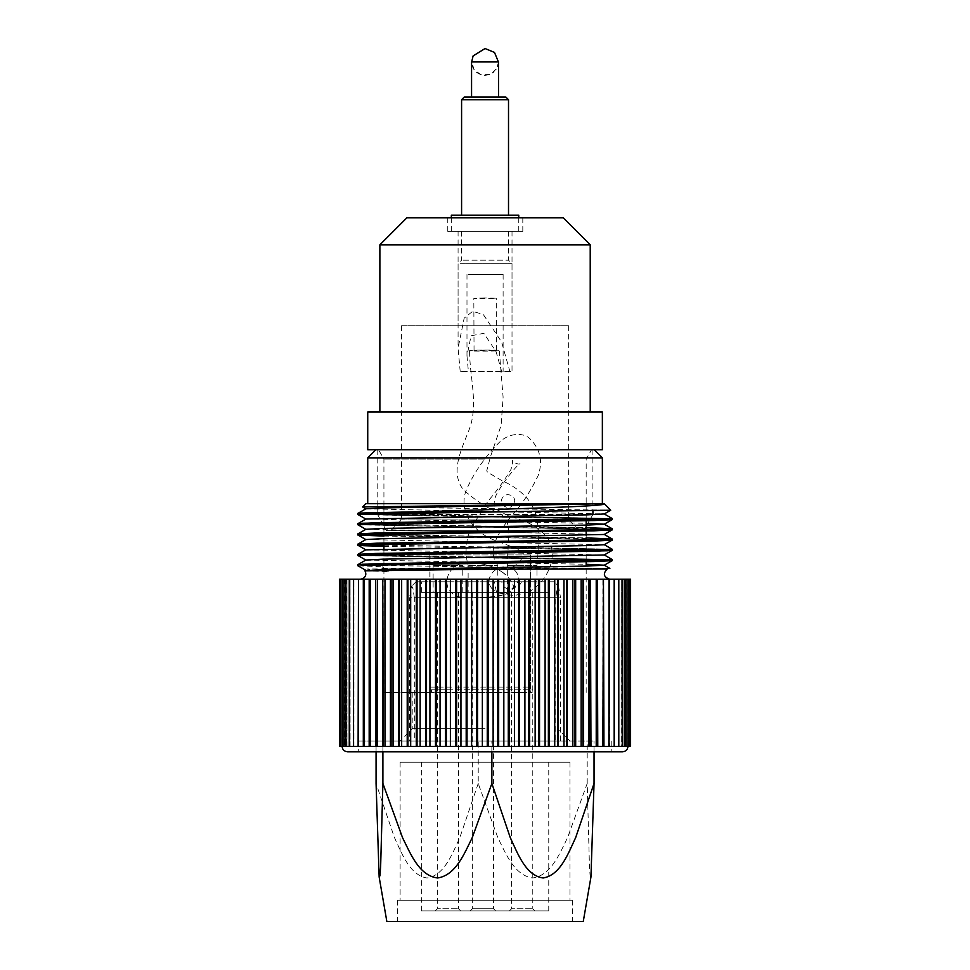 <?xml version="1.0" encoding="UTF-8"?>
<svg xmlns="http://www.w3.org/2000/svg" width="970" height="970" viewBox="0 0 970 970"><rect width="100%" height="100%" fill="white"/><g stroke="black" fill="none" stroke-linecap="round" stroke-linejoin="round"><path stroke-width="0.73" stroke-dasharray="4.85 3.64" d="M505.819 97.036L464.291 97.036M497.477 97.036L471.565 97.036L497.477 97.036M498.422 61.934L497.671 66.384L493.306 72.483L489.135 74.702L485 75.357C476.731 74.472 472.257 69.998 471.565 61.934L498.531 61.934L496.604 68.858L489.947 74.46L480.95 74.702L474.172 69.743L471.675 61.934M461.587 99.74L508.51 99.74M463.43 215.158L508.51 215.158L463.43 215.158M451.341 215.158L518.756 215.158M453.984 231.333L518.756 231.333L453.984 231.333M463.43 231.333L508.51 231.333L463.43 231.333M463.43 260.19L508.51 260.19L463.43 260.19M460.204 263.694L512.014 263.694L460.204 263.694M460.204 371.558L458.082 348.109L464.181 318.148L472.632 311.346L483.278 314.474L501.551 341.889L509.905 371.558L512.014 371.558L460.204 371.558L503.115 371.558L501.696 371.558L496.106 351.686L483.86 333.316L471.068 335.778L466.982 355.844L468.401 371.558M509.905 371.558L501.696 371.558M468.401 274.486L503.115 274.486L468.401 274.486M458.301 325.726L512.014 325.726L458.301 325.726M511.796 231.333L458.082 231.333L511.796 231.333M402.126 325.726L568.65 325.726L402.126 325.726M563.255 217.85L406.842 217.85M522.503 217.85L447.291 217.85L522.503 217.85M379.876 244.816L590.221 244.816M380.725 412.02L590.221 412.02L380.725 412.02M367.739 412.02L602.358 412.02M367.739 449.765L602.358 449.765M378.045 449.765L592.912 449.765L378.045 449.765M378.045 514.488L592.912 514.488L378.045 514.488M391.431 530.675L579.429 530.675L391.431 530.675M387.321 530.675L583.576 530.675L387.321 530.675M402.126 519.884L568.65 519.884L402.126 519.884M522.503 231.333L447.291 231.333L522.503 231.333M629.772 746.403L629.772 579.211L627.554 579.211L629.772 579.211L627.614 579.211L627.614 746.403L627.554 579.211L627.554 746.403L629.772 746.403L627.554 746.403L627.554 579.211L630.573 579.211L627.978 579.211L627.978 746.403L627.978 579.211L630.573 579.211L630.573 746.403L339.827 746.403L342.956 746.403L342.119 746.403L342.24 579.211L339.427 579.211M339.427 746.403L342.204 746.403L342.204 579.211L342.204 746.403L342.204 579.211L339.827 579.211L343.053 579.211L342.956 746.403L342.956 579.211L341.016 579.211L344.641 579.211L344.483 746.403L344.483 579.211L342.992 579.211L346.993 579.211L346.775 746.403L346.775 579.211L345.744 579.211L350.097 579.211L349.818 746.403L349.261 579.211L353.941 579.211L353.601 746.403L353.516 579.211L358.5 579.211L358.5 746.403L358.5 579.211L363.762 579.211L363.762 746.403M343.053 746.403L343.053 579.211L343.053 746.403M344.641 746.403L344.641 579.211L344.641 746.403M346.993 746.403L346.993 579.211L346.993 746.403M350.097 746.403L350.097 579.211L350.097 746.403M353.941 746.403L353.941 579.211L353.941 746.403M358.112 746.403L358.112 579.211M363.313 746.403L363.313 579.211M369.17 746.403L369.17 579.211L369.667 746.403M375.669 746.403L375.669 579.211L376.214 746.403M382.762 746.403L382.762 579.211L383.356 746.403M390.413 746.403L390.413 579.211L391.055 579.211L391.055 746.403M398.573 746.403L398.573 579.211L399.264 579.211L399.264 746.403M407.218 746.403L407.218 579.211L407.933 579.211L407.933 746.403M416.288 746.403L416.288 579.211L417.039 579.211L417.039 746.403M425.721 746.403L425.721 579.211L426.509 579.211L426.509 746.403M435.494 746.403L435.494 579.211L436.294 579.211L436.294 746.403M445.521 746.403L445.521 579.211L446.345 579.211L446.345 746.403M455.779 746.403L455.779 579.211L456.615 579.211L456.615 746.403M466.194 746.403L466.194 579.211L467.031 579.211L467.031 746.403M476.707 746.403L476.707 579.211L477.555 579.211L477.555 746.403M487.267 746.403L487.267 579.211L488.116 579.211L488.116 746.403M497.816 746.403L497.816 579.211L498.665 579.211L498.665 746.403M508.292 746.403L508.292 579.211L509.129 579.211L509.129 746.403M518.647 746.403L518.647 579.211L519.471 579.211L519.471 746.403M528.808 746.403L528.808 579.211L529.62 579.211L529.62 746.403M538.738 746.403L538.738 579.211L539.526 579.211L539.526 746.403M548.377 746.403L548.377 579.211L549.141 579.211L549.141 746.403M557.665 746.403L557.665 579.211L558.405 579.211L558.405 746.403M566.553 746.403L566.553 579.211L567.256 579.211L567.256 746.403M575.004 746.403L575.004 579.211L575.671 579.211L575.671 746.403M582.958 746.403L582.958 579.211L583.588 579.211L583.588 746.403M590.378 746.403L590.378 579.211L590.96 746.403M597.229 746.403L597.229 579.211L597.762 746.403M603.461 746.403L603.461 579.211L603.946 746.403M609.051 746.403L609.051 579.211L609.475 746.403M614.18 746.403L614.18 579.211L614.325 746.403M629.772 579.211L626.474 579.211L626.474 746.403L626.353 579.211L626.353 746.403L628.196 746.403L626.353 746.403L626.353 579.211L628.196 579.211L624.571 579.211L624.571 746.403L624.377 579.211L624.377 746.403L625.82 746.403L624.377 746.403L624.377 579.211L625.82 579.211L621.891 579.211L621.891 746.403L621.649 579.211L621.649 746.403L622.691 746.403L621.649 746.403L621.649 579.211L622.691 579.211L618.472 579.211L618.472 746.403L618.169 579.211L618.799 579.211L618.169 579.211L618.169 746.403L618.799 746.403L618.169 746.403L618.799 579.211L614.325 579.211M365.957 565.231L571.948 568.42L382.095 568.42L382.107 566.759L358.015 565.801M604.14 560.017L357.76 555.471M604.14 549.772L484.369 547.783M604.14 539.526L357.76 534.979M604.14 529.28L357.76 524.734M604.14 519.035L357.76 514.488M364.902 513.954L612.337 518.538M364.902 524.2L586.171 527.716M364.902 534.446L586.171 537.962M364.902 544.691L365.957 544.728M383.926 545.225L612.337 549.287M364.902 554.937L612.337 559.532M622.691 579.211L621.649 579.211L622.691 579.211L622.691 746.403M625.82 579.211L624.377 579.211L625.82 579.211L625.82 746.403M628.196 579.211L626.353 579.211L628.196 579.211L628.196 746.403M614.18 579.211L609.475 579.211M609.051 579.211L603.946 579.211M603.461 579.211L597.762 579.211M597.229 579.211L590.96 579.211M590.378 579.211L583.588 579.211M582.958 579.211L575.671 579.211M575.004 579.211L567.256 579.211M566.553 579.211L558.405 579.211M557.665 579.211L549.141 579.211M548.377 579.211L539.526 579.211M538.738 579.211L529.62 579.211M528.808 579.211L519.471 579.211M518.647 579.211L509.129 579.211M508.292 579.211L498.665 579.211M497.816 579.211L488.116 579.211M487.267 579.211L477.555 579.211M476.707 579.211L467.031 579.211M466.194 579.211L456.615 579.211M455.779 579.211L446.345 579.211M445.521 579.211L436.294 579.211M435.494 579.211L426.509 579.211M425.721 579.211L417.039 579.211M416.288 579.211L407.933 579.211M407.218 579.211L399.264 579.211M398.573 579.211L391.055 579.211M390.413 579.211L383.356 579.211M382.762 579.211L376.214 579.211M375.669 579.211L369.667 579.211M369.17 579.211L363.762 579.211M485.048 579.211L360.464 579.211L485.048 579.211M347.515 751.798L622.582 751.798M485.048 751.798L358.306 751.798L485.048 751.798M485.048 741.007L358.306 741.007L485.048 741.007M364.962 570.833L388.242 571.621L387.891 570.821C378.627 570.687 371.619 570.069 366.866 568.99L609.633 568.42M384.278 568.42L382.095 568.42M485.23 567.22L609.233 568.42M367.739 457.864L602.358 457.864M485.048 503.697L367.739 503.697L485.048 503.697M604.225 503.733L365.86 503.697M485.048 692.471L383.926 692.471L485.048 692.471M485.048 459.113L383.926 459.113L485.048 459.113M485.048 449.765L594.27 449.765L485.048 449.765M388.242 571.621L387.891 570.821M384.569 568.432L382.107 566.759M365.884 508.789L604.213 513.979M365.884 519.047L587.808 523.327M365.884 529.293L604.213 534.482M365.884 539.538L604.213 544.728M365.823 549.82L604.213 554.973M365.884 560.029L586.171 564.273M365.884 570.275L388.618 571.342M362.61 506.97L610.736 510.196M485.048 728.276L412.856 728.276L485.048 728.276M618.799 746.403L618.799 579.211M608.857 746.403L608.857 579.211M602.855 746.403L602.855 579.211M596.223 746.403L596.223 579.211M588.972 746.403L588.972 579.211M581.151 746.403L581.151 579.211M572.809 746.403L572.809 579.211M563.982 746.403L563.982 579.211M554.731 746.403L554.731 579.211M545.104 746.403L545.104 579.211M535.137 746.403L535.137 579.211M524.903 746.403L524.903 579.211M514.452 746.403L514.452 579.211M503.83 746.403L503.83 579.211M493.124 746.403L493.124 579.211M482.357 746.403L482.357 579.211M471.614 746.403L471.614 579.211M460.944 746.403L460.944 579.211M450.395 746.403L450.395 579.211M440.053 746.403L440.053 579.211M429.94 746.403L429.94 579.211M420.143 746.403L420.143 579.211M410.686 746.403L410.686 579.211M401.653 746.403L401.653 579.211M393.056 746.403L393.056 579.211M384.969 746.403L384.969 579.211M377.439 746.403L377.439 579.211M370.479 746.403L370.479 579.211M364.162 746.403L364.162 579.211M358.488 746.403L358.488 579.211M353.516 746.403L353.516 579.211M349.261 746.403L349.261 579.211M345.744 746.403L345.744 579.211M342.992 746.403L342.992 579.211M341.016 746.403L341.016 579.211M339.827 746.403L339.827 579.211M536.98 592.379L507.322 592.379L536.98 592.379L536.98 565.413L507.322 565.413L536.956 565.413C539.102 544.619 538.811 528.153 536.107 516.016C534.227 508.704 530.748 502.254 525.679 496.676C518.865 489.874 511.02 484.563 502.133 480.756L487.498 472.172L486.734 470.802L490.541 456.543L501.126 425.272L503.103 397.191L499.295 350.522C499.38 351.237 468.801 351.334 469.601 350.655C468.583 349.964 500.071 349.818 499.295 350.522L499.283 350.546M513.506 504.048C510.062 511.699 497.634 504.97 502.387 497.949C506.364 490.65 518.55 496.943 513.506 504.048M376.069 741.007L594.04 741.007L376.069 741.007L376.069 751.798M414.311 741.007L560.599 741.007L409.498 741.007L414.311 741.007L414.311 597.69L560.599 597.69L560.599 741.007M400.246 762.25L569.984 762.25L400.246 762.25M421.453 762.25L548.753 762.25L421.453 762.25M590.948 877.025L590.112 875.692L589.445 865.907L587.202 783.481L567.535 837.753C559.581 853.624 551.021 875.68 532.506 877.983C514.136 875.207 505.685 853.309 497.768 837.462L478.222 783.481L478.222 741.007M478.222 783.481L459.78 837.753C452.323 853.624 444.308 875.68 426.945 877.983C409.728 875.207 401.798 853.309 394.39 837.462L376.069 783.481M587.202 783.481L587.202 741.007M594.04 751.798L594.04 741.007M491.875 751.798L491.875 741.007M382.895 751.798L382.895 741.007M583.261 921.5L386.848 921.5M397.603 921.5L572.639 921.5L397.603 921.5M397.603 900.269L572.639 900.269L397.603 900.269M400.246 900.269L569.984 900.269L400.246 900.269M421.453 910.878L548.753 910.878L421.453 910.878M435.227 910.878L460.689 910.878L435.203 910.878L437.337 908.757L458.567 908.757L437.349 908.757L437.337 592.379L458.567 592.379L437.337 592.379M470.256 910.878L495.706 910.878L470.256 910.878M509.432 910.878L534.894 910.878L509.408 910.878L511.529 908.757L532.772 908.757L511.554 908.757L511.529 592.379L532.772 592.379L511.554 592.379M493.572 908.757L472.354 908.757L493.572 908.757M493.572 592.379L472.354 592.379L493.572 592.379M492.069 588.705A14.829 12.707 -21.1 0 1 492.627 572.47A14.829 12.707 -21.1 0 1 510.559 567.802A14.829 12.707 -21.1 0 1 518.247 577.683A14.829 12.707 -21.1 0 1 508.765 591.494A14.829 12.707 -21.1 0 1 492.069 588.705L496.494 592.512L494.457 581.757L416.045 581.757L554.064 581.757L558.417 586.122L557.059 588.729L555.786 597.69L555.786 741.007M558.417 586.122L560.599 597.69M555.786 597.69L409.498 597.69L409.498 741.007M414.311 597.69L413.038 588.741L411.68 586.122L409.498 597.69M554.064 581.757L530.044 581.757L528.189 592.258L513.93 595.653L496.494 592.512M494.457 581.757L530.044 581.757M548.656 592.379L421.344 592.379L548.656 592.379M521.533 581.757C518.574 589.784 503.491 593.106 501.793 581.757M462.763 592.379L433.117 592.379L462.775 592.379L462.775 565.413L433.117 565.413L462.763 565.413M497.78 592.379L468.134 592.379L497.804 592.379L497.804 565.413L468.134 565.413L497.804 565.413C486.079 550.451 498.956 531.851 510.656 516.925C521.145 505.782 530.36 491.887 538.301 475.227C543.018 461.089 540.157 448.855 529.693 438.525C523.897 432.705 509.347 432.28 498.98 442.708C484.636 457.416 473.857 472.948 466.667 489.304C457.84 508.692 472.123 532.76 495.852 540.654L522.527 550.851C526.31 557.798 514.003 567.814 510.123 567.705L510.559 567.802M484.636 350.109L474.039 350.558L485.267 350.922L496.494 350.461L484.636 350.109M484.418 297.899L473.821 298.36L485.048 298.724L496.276 298.263L484.418 297.899M530.651 554.937L429.795 554.937L530.651 554.937L530.651 687.075L530.796 689.779L532.154 689.779L532.154 692.471L430.098 692.471L532.154 692.471M429.952 554.937L430.098 689.779L530.796 689.779M501.575 571.682C508.219 576.41 512.221 581.297 513.554 586.365C514.439 596.065 489.256 597.544 471.796 597.872C459.622 598.575 451.729 595.398 448.116 588.341C443.157 574.446 454.966 560.951 469.916 563.34C481.726 562.83 492.275 565.607 501.575 571.682M430.098 689.779L532.154 689.779M431.456 689.779L431.456 692.471M530.493 554.937L530.796 692.471M429.795 554.937L430.098 692.471M358.063 514.585L603.037 519.071M358.063 524.831L603.037 529.317M358.063 535.088L603.037 539.575M383.926 546.365L603.037 549.82M358.063 555.58L603.037 560.066M365.957 513.906L612.034 518.441M365.957 524.152L586.171 527.644M365.957 534.409L586.171 537.889M365.957 544.655L367.06 544.691M383.926 545.152L612.034 549.178M365.957 554.901L612.034 559.423M365.957 565.146L575.756 568.42M429.952 687.075L530.651 687.075M429.795 687.075L530.493 687.075M451.341 217.85L451.341 231.333M518.756 217.85L518.756 231.333M461.587 231.333L461.587 260.19L458.082 263.694L458.082 348.109M508.51 231.333L508.51 260.19L512.014 263.694L512.014 371.558M466.982 274.486L466.982 355.844M503.115 274.486L503.115 371.558M458.082 231.333L458.082 325.726M512.014 231.333L512.014 325.726M377.184 449.765L377.184 512.5M377.184 513.567L381.889 522.636M592.912 449.765L592.912 510.766M401.447 325.726L401.447 519.884L390.667 530.675M568.65 325.726L568.65 519.884L579.429 530.675M522.806 231.333L522.806 217.85M447.291 231.333L447.291 217.85M583.576 530.675L586.171 526.164M586.801 525.097L589.384 520.611M590.051 519.447L592.912 514.488M386.521 530.675L382.495 523.691M627.978 746.403L627.978 579.211M358.306 741.007L358.306 751.798M611.791 741.007L611.791 751.798M586.171 692.471L586.171 566.104M586.171 560.599L586.171 551.493M586.171 550.281L586.171 541.248M586.171 540.035L586.171 535.355M586.171 519.532L586.171 459.113L591.567 449.765M383.926 692.471L383.926 564.722M383.926 563.509L383.926 554.404M383.926 553.264L383.926 548.899M383.926 543.018L383.926 533.912M383.926 532.772L383.926 523.654M383.926 522.587L383.926 459.113L378.53 449.765M358.015 514.573L484.794 517.046M358.015 524.818L484.661 527.292M383.926 536.058L484.515 537.538M358.015 555.555L484.236 558.029M612.082 518.453L485.23 515.979M612.082 528.711L485.23 526.225M612.082 538.956L485.23 536.471M612.082 549.202L485.23 546.716M612.082 559.447L485.23 556.974M412.856 692.471L412.856 728.276L400.113 741.007M557.241 692.471L557.241 728.276L569.984 741.007M507.322 592.379L507.322 565.413C507.662 547.832 509.796 535.137 508.207 527.438C507.649 521.157 504.691 516.464 499.32 513.336C485.958 507.298 473.954 499.392 463.308 489.607C450.104 472.742 460.98 450.456 468.401 431.565C479.228 405.739 469.48 377.73 469.601 350.655M397.457 900.269L397.457 921.5M572.639 900.269L572.639 921.5M400.113 762.25L400.113 900.269M569.984 762.25L569.984 900.269M548.753 910.878L548.753 762.25M421.344 910.878L421.344 762.25M532.772 592.379L532.772 908.757L534.894 910.878M458.567 592.379L458.567 908.757L460.689 910.878M472.354 592.379L472.354 908.757L470.232 910.878M493.584 592.379L493.584 908.757L495.706 910.878M416.045 581.757L411.68 586.122M548.753 592.379L548.753 581.757M421.344 592.379L421.344 581.757M528.189 592.258C545.71 582.994 559.096 558.732 548.426 539.672C534.991 519.035 510.596 519.496 499.599 510.899C492.821 509.165 492.348 500.18 498.774 490.408C503.927 481.738 514.755 467.479 519.981 463.527C519.678 465.406 511.178 461.587 512.172 460.629C513.154 459.938 512.766 462.836 511.008 469.334C504.618 480.174 496.907 490.832 487.886 501.296L471.347 527.595C465.649 539.793 464.582 552.391 468.134 565.413L468.134 592.379M433.117 565.413L433.117 592.379M496.494 350.461L496.276 298.263M474.039 350.558L473.821 298.36M471.796 597.872C487.17 596.247 507.928 599.484 513.579 586.607C511.457 580.327 507.468 575.355 501.587 571.682C491.948 565.571 481.399 562.794 469.916 563.34"/><path stroke-width="1.45" d="M461.587 99.74L464.291 97.036L505.819 97.036L508.51 99.74L461.587 99.74L461.587 215.158M498.531 97.036L498.531 61.934L471.565 61.934L471.565 97.036M485 48.5L494.494 52.428L498.422 61.934M518.756 217.85L518.756 215.158L451.341 215.158L451.341 217.85M379.876 244.816L406.842 217.85L563.255 217.85L590.221 244.816L379.876 244.816L379.876 412.02M602.358 412.02L367.739 412.02L367.739 449.765L602.358 449.765L602.358 412.02M609.475 746.403L614.325 746.403L614.325 579.211L609.051 579.211L609.051 746.403L609.475 579.211M603.946 746.403L603.461 579.211L603.461 746.403L608.857 746.403L609.051 579.211M597.762 746.403L597.229 579.211L597.229 746.403L602.855 746.403L603.461 579.211M590.96 746.403L590.378 579.211L590.378 746.403L596.223 746.403L596.223 579.211L597.229 579.211M583.588 746.403L583.588 579.211L582.958 579.211L582.958 746.403L588.972 746.403L588.972 579.211L590.378 579.211M575.671 746.403L575.671 579.211L575.004 579.211L575.004 746.403L581.151 746.403L581.151 579.211L582.958 579.211M567.256 746.403L567.256 579.211L566.553 579.211L566.553 746.403L572.809 746.403L572.809 579.211L575.004 579.211M558.405 746.403L558.405 579.211L557.665 579.211L557.665 746.403L563.982 746.403L563.982 579.211L566.553 579.211M549.141 746.403L549.141 579.211L548.377 579.211L548.377 746.403L554.731 746.403L554.731 579.211L557.665 579.211M539.526 746.403L539.526 579.211L538.738 579.211L538.738 746.403L545.104 746.403L545.104 579.211L548.377 579.211M529.62 746.403L529.62 579.211L528.808 579.211L528.808 746.403L535.137 746.403L535.137 579.211L538.738 579.211M519.471 746.403L519.471 579.211L518.647 579.211L518.647 746.403L524.903 746.403L524.903 579.211L528.808 579.211M509.129 746.403L509.129 579.211L508.292 579.211L508.292 746.403L514.452 746.403L514.452 579.211L518.647 579.211M498.665 746.403L498.665 579.211L497.816 579.211L497.816 746.403L503.83 746.403L503.83 579.211L508.292 579.211M488.116 746.403L488.116 579.211L487.267 579.211L487.267 746.403L493.124 746.403L493.124 579.211L497.816 579.211M477.555 746.403L477.555 579.211L476.707 579.211L476.707 746.403L482.357 746.403L482.357 579.211L487.267 579.211M467.031 746.403L467.031 579.211L466.194 579.211L466.194 746.403L471.614 746.403L471.614 579.211L476.707 579.211M456.615 746.403L456.615 579.211L455.779 579.211L455.779 746.403L460.944 746.403L460.944 579.211L466.194 579.211M446.345 746.403L446.345 579.211L445.521 579.211L445.521 746.403L450.395 746.403L450.395 579.211L455.779 579.211M436.294 746.403L436.294 579.211L435.494 579.211L435.494 746.403L440.053 746.403L440.053 579.211L445.521 579.211M426.509 746.403L426.509 579.211L425.721 579.211L425.721 746.403L429.94 746.403L429.94 579.211L435.494 579.211M417.039 746.403L417.039 579.211L416.288 579.211L416.288 746.403L420.143 746.403L420.143 579.211L425.721 579.211M407.933 746.403L407.933 579.211L407.218 579.211L407.218 746.403L410.686 746.403L410.686 579.211L416.288 579.211M399.264 746.403L399.264 579.211L398.573 579.211L398.573 746.403L401.653 746.403L401.653 579.211L407.218 579.211M391.055 746.403L391.055 579.211L390.413 579.211L390.413 746.403L393.056 746.403L393.056 579.211L398.573 579.211M383.356 746.403L382.762 579.211L382.762 746.403L384.969 746.403L384.969 579.211L390.413 579.211M376.214 746.403L375.669 579.211L375.669 746.403L377.439 746.403L377.439 579.211L382.762 579.211M369.667 746.403L369.17 579.211L369.17 746.403L370.479 746.403L370.479 579.211L375.669 579.211M363.762 746.403L363.313 579.211L363.313 746.403L364.162 746.403L364.162 579.211L369.17 579.211M358.488 579.211L358.112 746.403L358.488 579.211L363.313 579.211M603.037 560.066L612.034 560.696L594.331 561.545L361.943 565.316L595.24 561.46L612.337 560.599L604.14 560.017M357.76 555.471L595.253 551.202L612.337 550.354L604.14 549.772M603.037 539.575L612.034 540.205L594.331 541.054L375.026 544.449L358.063 545.334L383.926 546.304L364.271 545.734L357.76 545.225L361.943 544.825L595.24 540.957L612.337 540.108L604.14 539.526M586.171 527.716L612.337 528.783L595.289 529.644L374.844 533.051L357.76 533.912L357.76 534.979L595.253 530.711L612.337 529.862L604.14 529.28M612.337 519.605L612.337 518.538L374.844 522.806L357.76 523.667L357.76 524.734L595.253 520.466L612.337 519.605L604.14 519.035M357.76 513.421L357.76 514.488L494.845 511.796L415.172 511.796L361.495 513.033L357.76 513.409L364.902 513.954M357.76 523.667L364.902 524.2M357.76 533.912L364.902 534.446M586.171 537.962L612.337 539.029L595.277 539.89L374.844 543.297L357.76 544.158L364.902 544.691M365.957 544.728L383.926 545.225M612.337 550.354L612.337 549.275L374.844 553.555L357.76 554.404L364.902 554.937M612.337 560.599L612.337 559.52L374.844 563.8L357.76 564.649L365.957 565.231M339.827 579.211L339.827 746.403L339.427 579.211L358.112 579.211M369.667 579.211L370.479 579.211M376.214 579.211L377.439 579.211M383.356 579.211L384.969 579.211M391.055 579.211L393.056 579.211M399.264 579.211L401.653 579.211M407.933 579.211L410.686 579.211M417.039 579.211L420.143 579.211M426.509 579.211L429.94 579.211M436.294 579.211L440.053 579.211M446.345 579.211L450.395 579.211M456.615 579.211L460.944 579.211M467.031 579.211L471.614 579.211M477.555 579.211L482.357 579.211M488.116 579.211L493.124 579.211M498.665 579.211L503.83 579.211M509.129 579.211L514.452 579.211M519.471 579.211L524.903 579.211M529.62 579.211L535.137 579.211M539.526 579.211L545.104 579.211M549.141 579.211L554.731 579.211M558.405 579.211L563.982 579.211M567.256 579.211L572.809 579.211M575.671 579.211L581.151 579.211M583.588 579.211L588.972 579.211M590.96 579.211L596.223 579.211M597.762 579.211L602.855 579.211M603.946 579.211L608.857 579.211M614.325 579.211L630.573 579.211L630.573 746.403L629.772 746.403L629.772 579.211M627.978 746.403C627.614 749.713 625.82 751.52 622.582 751.798L347.515 751.798C344.217 751.447 342.41 749.652 342.119 746.403M609.633 579.211C603.558 577.041 602.758 573.634 607.244 568.978L485.048 569.232L364.962 570.833C366.587 574.07 365.884 576.665 362.853 578.654L360.464 579.211M602.358 503.697L602.358 457.864L367.739 457.864L367.739 503.697M604.213 503.733L362.61 506.946L365.86 503.697L604.249 503.697L382.519 507.953L365.884 508.789L358.039 513.336L365.957 513.906M429.783 511.517L358.015 513.336L429.783 511.517C507.698 508.947 610.263 506.401 604.249 503.697L610.736 510.22L485.23 511.917M610.736 510.22L604.213 513.979L587.577 514.827L365.884 519.047L358.039 523.594L365.957 524.152M587.808 523.327L604.249 524.2L587.577 525.073L382.519 528.444L365.884 529.293L358.039 533.839L365.957 534.409M603.037 529.317L612.07 529.935L604.213 534.482L382.519 538.689L365.884 539.538L358.039 544.085L365.957 544.655M485.655 542.654L612.082 540.181L604.213 544.728L587.577 545.564L365.884 549.844L358.063 545.334L383.926 546.365M603.037 549.82L612.07 550.426L604.213 554.973L382.519 559.193L365.884 560.029L358.039 564.576L365.957 565.146M586.171 564.273L604.249 565.183L587.577 566.056L382.519 569.438L364.975 570.809M362.61 506.946L365.884 508.862M339.827 746.403L341.016 746.403L341.016 579.211M341.016 746.403L342.992 746.403L342.992 579.211M342.992 746.403L345.744 746.403L345.744 579.211M345.744 746.403L349.261 746.403L349.261 579.211M349.261 746.403L353.516 746.403L353.516 579.211M353.516 746.403L358.112 746.403M358.488 746.403L363.313 746.403M364.162 746.403L369.17 746.403M370.479 746.403L375.669 746.403M377.439 746.403L382.762 746.403M384.969 746.403L390.413 746.403M393.056 746.403L398.573 746.403M401.653 746.403L407.218 746.403M410.686 746.403L416.288 746.403M420.143 746.403L425.721 746.403M429.94 746.403L435.494 746.403M440.053 746.403L445.521 746.403M450.395 746.403L455.779 746.403M460.944 746.403L466.194 746.403M471.614 746.403L476.707 746.403M482.357 746.403L487.267 746.403M493.124 746.403L497.816 746.403M503.83 746.403L508.292 746.403M514.452 746.403L518.647 746.403M524.903 746.403L528.808 746.403M535.137 746.403L538.738 746.403M545.104 746.403L548.377 746.403M554.731 746.403L557.665 746.403M563.982 746.403L566.553 746.403M572.809 746.403L575.004 746.403M581.151 746.403L582.958 746.403M588.972 746.403L590.378 746.403M596.223 746.403L597.229 746.403M602.855 746.403L603.461 746.403M614.18 746.403L614.18 579.211M614.325 746.403L618.799 746.403L618.799 579.211M618.799 746.403L622.691 746.403L622.691 579.211M622.691 746.403L625.82 746.403L625.82 579.211M625.82 746.403L628.196 746.403L628.196 579.211M628.196 746.403L629.772 746.403M379.149 877.025L379.985 875.74L380.652 866.04L382.895 783.481L402.574 837.753C410.516 853.624 419.076 875.68 437.591 877.983C455.973 875.207 464.424 853.309 472.329 837.462L491.875 783.481L510.317 837.753C517.774 853.624 525.788 875.68 543.151 877.983C560.381 875.207 568.299 853.309 575.719 837.462L594.04 783.481L590.948 877.025L583.261 921.5L386.848 921.5L379.149 877.025L376.069 783.481L376.069 751.798M594.04 783.481L594.04 751.798M491.875 783.481L491.875 751.798M382.895 783.481L382.895 751.798M520.259 511.517L362.198 514.161L358.015 514.573L365.884 519.108M603.037 519.071L612.034 519.714L594.331 520.55L362.198 524.406L358.015 524.818L365.884 529.353M485.509 532.409L612.082 529.935L594.331 530.808L375.026 534.203L358.063 535.088L383.926 536.058M485.8 552.9L608.057 550.766L362.198 555.143L358.015 555.555L365.884 560.09M604.213 513.918L612.07 518.465L607.899 518.865L362.04 523.254L484.867 521.108M586.171 527.644L612.034 528.686L595.071 529.571L375.766 532.966L484.867 531.354M586.171 537.889L612.034 538.932L595.071 539.817L375.766 543.212L484.867 541.599M367.06 544.691L383.926 545.152M604.213 544.655L612.07 549.202L607.899 549.614L375.766 553.458L358.063 554.307L365.957 554.901M604.213 554.913L612.07 559.46L607.899 559.86L362.04 564.249L484.867 562.091M471.675 61.934L473.093 55.933L485.109 48.5M508.51 99.74L508.51 215.158M590.221 244.816L590.221 412.02M377.184 512.5L377.184 513.567M592.912 510.766L592.912 514.488M586.171 526.164L586.801 525.097M589.384 520.611L590.051 519.447M382.495 523.691L381.889 522.636M357.76 544.158L357.76 545.225M357.76 554.404L357.76 555.483M357.76 564.649L357.76 565.728M612.337 528.783L612.337 529.862M612.337 539.029L612.337 540.108M586.171 566.104L586.171 560.599M586.171 551.493L586.171 550.281M586.171 541.248L586.171 540.035M586.171 535.355L586.171 520.757M586.171 520.684L586.171 519.532M383.926 564.722L383.926 563.509M383.926 554.404L383.926 553.264M383.926 548.899L383.926 544.231M383.926 544.158L383.926 543.018M383.926 533.912L383.926 532.772M383.926 523.654L383.926 522.587M375.839 449.765L367.739 457.864M594.27 449.765L602.358 457.864M358.039 565.813L365.884 570.348M604.213 524.224L612.082 519.69L485.376 522.163M604.213 565.219L612.082 560.684L485.934 563.146M604.213 524.164L612.058 528.698M604.213 534.409L612.058 538.944M365.884 549.784L358.015 554.319L484.867 551.845M609.875 568.42L604.213 565.158M358.063 535.088L365.884 539.599"/></g></svg>
